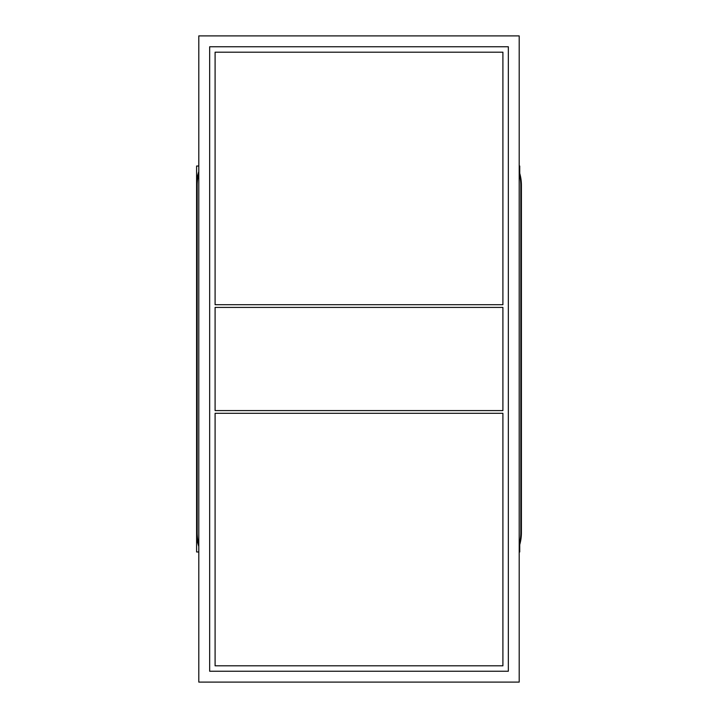 <?xml version="1.0" encoding="UTF-8"?>
<svg xmlns="http://www.w3.org/2000/svg" width="718" height="718" viewBox="0 0 718 718"><rect width="100%" height="100%" fill="white"/><g stroke="black" fill="none" stroke-linecap="round" stroke-linejoin="round"><path stroke-width="1.08" d="M198.805 173.451A43.439 43.439 0 0 0 197.181 185.235L197.181 532.765A43.439 43.439 0 0 0 198.805 544.549M519.195 544.549A43.439 43.439 0 0 0 520.819 532.765L520.819 185.235A43.439 43.439 0 0 0 519.195 173.451M519.195 172.078A43.439 43.439 0 0 1 521.232 185.235L521.232 532.765A43.439 43.439 0 0 1 519.195 545.922M198.805 545.922A43.439 43.439 0 0 1 196.768 532.765L196.768 185.235A43.439 43.439 0 0 1 198.805 172.078M519.195 171.548A43.439 43.439 0 0 1 521.403 185.235L521.403 532.765A43.439 43.439 0 0 1 519.195 546.452M198.805 546.452A43.439 43.439 0 0 1 196.597 532.765L196.597 185.235A43.439 43.439 0 0 1 198.805 171.548M196.597 513.612L196.597 551.971L198.805 551.971M198.805 166.029L196.597 166.029L196.597 204.388M215.095 52.19L502.905 52.19L502.905 304.701L215.095 304.701L215.095 52.19M215.095 665.81L502.905 665.81L502.905 413.299L215.095 413.299L215.095 665.81M198.805 35.9L519.195 35.9L519.195 682.1L198.805 682.1L198.805 35.9M209.665 671.24L508.335 671.24L508.335 46.76L209.665 46.76L209.665 671.24M215.095 307.412L502.905 307.412L502.905 410.588L215.095 410.588L215.095 307.412M519.733 173.307L519.733 166.029L519.195 166.029M519.195 551.971L519.733 551.971L519.733 544.693"/></g></svg>

